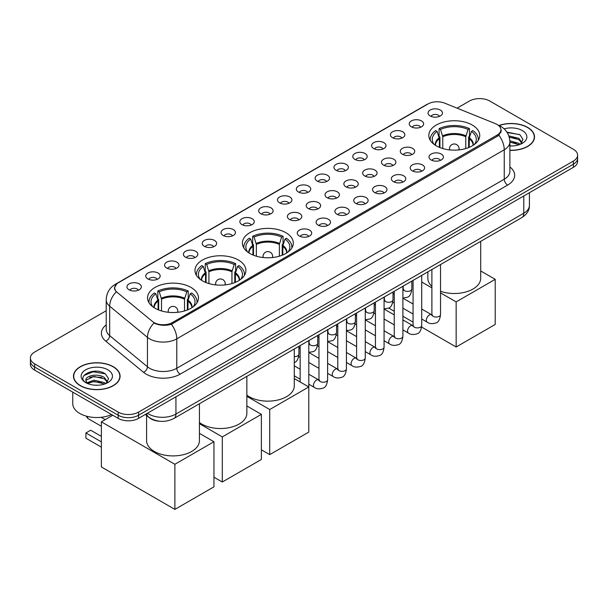 <?xml version="1.0" encoding="UTF-8"?>
<svg xmlns="http://www.w3.org/2000/svg" width="608" height="608" viewBox="0 0 608 608"><rect width="100%" height="100%" fill="white"/><g stroke="black" fill="none" stroke-linecap="round" stroke-linejoin="round"><path stroke-width="0.91" d="M285.859 232.682A25.46 14.698 0 0 0 258.111 229.497A25.46 14.698 0 0 0 242.394 243.078A25.46 14.698 0 0 0 249.85 253.468A25.46 14.698 0 0 0 277.598 256.66A25.46 14.698 0 0 0 293.314 243.078A25.46 14.698 0 0 0 285.859 232.682M238.442 260.057A25.46 14.698 0 0 0 210.695 256.872A25.46 14.698 0 0 0 194.97 270.454A25.46 14.698 0 0 0 202.434 280.85A25.46 14.698 0 0 0 230.181 284.035A25.46 14.698 0 0 0 245.898 270.454A25.46 14.698 0 0 0 238.442 260.057M191.018 287.44A25.46 14.698 0 0 0 163.271 284.255A25.46 14.698 0 0 0 147.554 297.836A25.46 14.698 0 0 0 155.01 308.226A25.46 14.698 0 0 0 182.757 311.418A25.46 14.698 0 0 0 198.474 297.836A25.46 14.698 0 0 0 191.018 287.44M472.287 125.05A25.46 14.698 0 0 0 444.539 121.866A25.46 14.698 0 0 0 428.822 135.447A25.46 14.698 0 0 0 436.278 145.836A25.46 14.698 0 0 0 464.026 149.028A25.46 14.698 0 0 0 479.742 135.447A25.46 14.698 0 0 0 472.287 125.05M411.342 126.814A7.205 4.157 180 0 1 409.914 125.636A7.205 4.157 180 0 1 412.3 120.468A7.205 4.157 180 0 1 421.534 120.931A7.205 4.157 180 0 1 422.963 125.636A7.205 4.157 180 0 1 411.342 126.814M420.66 127.247A4.324 2.493 0 0 0 419.497 126.031A4.324 2.493 0 0 0 415.234 125.4A4.324 2.493 0 0 0 412.224 127.247M392.525 137.682A7.205 4.157 180 0 1 391.096 136.504A7.205 4.157 180 0 1 393.482 131.336A7.205 4.157 180 0 1 402.716 131.799A7.205 4.157 180 0 1 404.145 136.504A7.205 4.157 180 0 1 392.525 137.682M401.835 138.115A4.324 2.493 0 0 0 400.68 136.899A4.324 2.493 0 0 0 396.416 136.26A4.324 2.493 0 0 0 393.399 138.115M373.707 148.542A7.205 4.157 180 0 1 372.278 147.372A7.205 4.157 180 0 1 374.665 142.196A7.205 4.157 180 0 1 383.899 142.66A7.205 4.157 180 0 1 385.328 147.372A7.205 4.157 180 0 1 373.707 148.542M383.017 148.975A4.324 2.493 0 0 0 381.862 147.759A4.324 2.493 0 0 0 377.598 147.128A4.324 2.493 0 0 0 374.581 148.975M354.89 159.41A7.205 4.157 180 0 1 353.453 158.232A7.205 4.157 180 0 1 355.84 153.064A7.205 4.157 180 0 1 365.074 153.528A7.205 4.157 180 0 1 366.51 158.232A7.205 4.157 180 0 1 354.89 159.41M364.2 159.843A4.324 2.493 0 0 0 363.037 158.627A4.324 2.493 0 0 0 358.781 157.996A4.324 2.493 0 0 0 355.764 159.843M336.064 170.278A7.205 4.157 180 0 1 334.636 169.1A7.205 4.157 180 0 1 337.022 163.924A7.205 4.157 180 0 1 346.256 164.388A7.205 4.157 180 0 1 347.685 169.1A7.205 4.157 180 0 1 336.064 170.278M345.382 170.704A4.324 2.493 0 0 0 344.219 169.488A4.324 2.493 0 0 0 339.963 168.857A4.324 2.493 0 0 0 336.946 170.704M317.247 181.138A7.205 4.157 180 0 1 315.818 179.96A7.205 4.157 180 0 1 318.204 174.792A7.205 4.157 180 0 1 327.438 175.256A7.205 4.157 180 0 1 328.867 179.96A7.205 4.157 180 0 1 317.247 181.138M326.564 181.572A4.324 2.493 0 0 0 325.402 180.356A4.324 2.493 0 0 0 321.138 179.725A4.324 2.493 0 0 0 318.128 181.572M298.429 192.006A7.205 4.157 180 0 1 297 190.828A7.205 4.157 180 0 1 299.387 185.66A7.205 4.157 180 0 1 308.621 186.124A7.205 4.157 180 0 1 310.05 190.828A7.205 4.157 180 0 1 298.429 192.006M307.739 192.44A4.324 2.493 0 0 0 306.584 191.224A4.324 2.493 0 0 0 302.32 190.585A4.324 2.493 0 0 0 299.303 192.44M279.612 202.874A7.205 4.157 180 0 1 278.183 201.696A7.205 4.157 180 0 1 280.569 196.521A7.205 4.157 180 0 1 289.803 196.984A7.205 4.157 180 0 1 291.232 201.696A7.205 4.157 180 0 1 279.612 202.874M288.922 203.3A4.324 2.493 0 0 0 287.759 202.084A4.324 2.493 0 0 0 283.503 201.453A4.324 2.493 0 0 0 280.486 203.3M260.794 213.735A7.205 4.157 180 0 1 259.358 212.557A7.205 4.157 180 0 1 261.744 207.389A7.205 4.157 180 0 1 270.978 207.852A7.205 4.157 180 0 1 272.414 212.557A7.205 4.157 180 0 1 260.794 213.735M270.104 214.168A4.324 2.493 0 0 0 268.941 212.952A4.324 2.493 0 0 0 264.685 212.321A4.324 2.493 0 0 0 261.668 214.168M241.969 224.603A7.205 4.157 180 0 1 240.54 223.425A7.205 4.157 180 0 1 242.926 218.257A7.205 4.157 180 0 1 252.16 218.72A7.205 4.157 180 0 1 253.589 223.425A7.205 4.157 180 0 1 241.969 224.603M251.286 225.036A4.324 2.493 0 0 0 250.124 223.82A4.324 2.493 0 0 0 245.868 223.182A4.324 2.493 0 0 0 242.85 225.036M223.151 235.463A7.205 4.157 180 0 1 221.722 234.293A7.205 4.157 180 0 1 224.109 229.117A7.205 4.157 180 0 1 233.343 229.581A7.205 4.157 180 0 1 234.772 234.293A7.205 4.157 180 0 1 223.151 235.463M232.469 235.896A4.324 2.493 0 0 0 231.306 234.68A4.324 2.493 0 0 0 227.042 234.05A4.324 2.493 0 0 0 224.033 235.896M204.334 246.331A7.205 4.157 180 0 1 202.905 245.153A7.205 4.157 180 0 1 205.291 239.985A7.205 4.157 180 0 1 214.525 240.449A7.205 4.157 180 0 1 215.954 245.153A7.205 4.157 180 0 1 204.334 246.331M213.644 246.764A4.324 2.493 0 0 0 212.488 245.548A4.324 2.493 0 0 0 208.225 244.918A4.324 2.493 0 0 0 205.208 246.764M185.516 257.199A7.205 4.157 180 0 1 184.087 256.021A7.205 4.157 180 0 1 186.474 250.846A7.205 4.157 180 0 1 195.708 251.309A7.205 4.157 180 0 1 197.136 256.021A7.205 4.157 180 0 1 185.516 257.199M194.826 257.625A4.324 2.493 0 0 0 193.663 256.409A4.324 2.493 0 0 0 189.407 255.778A4.324 2.493 0 0 0 186.39 257.625M166.698 268.06A7.205 4.157 180 0 1 165.262 266.882A7.205 4.157 180 0 1 167.648 261.714A7.205 4.157 180 0 1 176.882 262.177A7.205 4.157 180 0 1 178.319 266.882A7.205 4.157 180 0 1 166.698 268.06M176.008 268.493A4.324 2.493 0 0 0 174.846 267.277A4.324 2.493 0 0 0 170.59 266.646A4.324 2.493 0 0 0 167.572 268.493M147.873 278.928A7.205 4.157 180 0 1 146.444 277.75A7.205 4.157 180 0 1 148.831 272.582A7.205 4.157 180 0 1 158.065 273.045A7.205 4.157 180 0 1 159.494 277.75A7.205 4.157 180 0 1 147.873 278.928M157.191 279.361A4.324 2.493 0 0 0 156.028 278.145A4.324 2.493 0 0 0 151.772 277.506A4.324 2.493 0 0 0 148.755 279.361M129.056 289.796A7.205 4.157 180 0 1 127.627 288.618A7.205 4.157 180 0 1 130.013 283.442A7.205 4.157 180 0 1 139.247 283.906A7.205 4.157 180 0 1 140.676 288.618A7.205 4.157 180 0 1 129.056 289.796M138.373 290.221A4.324 2.493 0 0 0 137.21 289.005A4.324 2.493 0 0 0 132.947 288.374A4.324 2.493 0 0 0 129.937 290.221M430.16 115.953A7.205 4.157 180 0 1 428.731 114.775A7.205 4.157 180 0 1 431.118 109.6A7.205 4.157 180 0 1 440.352 110.063A7.205 4.157 180 0 1 441.78 114.775A7.205 4.157 180 0 1 430.16 115.953M439.478 116.379A4.324 2.493 0 0 0 438.315 115.163A4.324 2.493 0 0 0 434.059 114.532A4.324 2.493 0 0 0 431.042 116.379M402.412 154.25A7.205 4.157 180 0 1 400.984 153.079A7.205 4.157 180 0 1 403.37 147.904A7.205 4.157 180 0 1 412.604 148.367A7.205 4.157 180 0 1 414.033 153.079A7.205 4.157 180 0 1 402.412 154.25M411.722 154.683A4.324 2.493 0 0 0 410.56 153.467A4.324 2.493 0 0 0 406.304 152.836A4.324 2.493 0 0 0 403.286 154.683M383.587 165.118A7.205 4.157 180 0 1 382.158 163.94A7.205 4.157 180 0 1 384.545 158.772A7.205 4.157 180 0 1 393.779 159.235A7.205 4.157 180 0 1 395.215 163.94A7.205 4.157 180 0 1 383.587 165.118M392.905 165.551A4.324 2.493 0 0 0 391.742 164.335A4.324 2.493 0 0 0 387.486 163.704A4.324 2.493 0 0 0 384.469 165.551M364.77 175.986A7.205 4.157 180 0 1 363.341 174.808A7.205 4.157 180 0 1 365.727 169.632A7.205 4.157 180 0 1 374.961 170.096A7.205 4.157 180 0 1 376.39 174.808A7.205 4.157 180 0 1 364.77 175.986M374.087 176.411A4.324 2.493 0 0 0 372.924 175.195A4.324 2.493 0 0 0 368.668 174.564A4.324 2.493 0 0 0 365.651 176.411M345.952 186.846A7.205 4.157 180 0 1 344.523 185.668A7.205 4.157 180 0 1 346.91 180.5A7.205 4.157 180 0 1 356.144 180.964A7.205 4.157 180 0 1 357.572 185.668A7.205 4.157 180 0 1 345.952 186.846M355.262 187.279A4.324 2.493 0 0 0 354.107 186.063A4.324 2.493 0 0 0 349.843 185.432A4.324 2.493 0 0 0 346.834 187.279M327.134 197.714A7.205 4.157 180 0 1 325.706 196.536A7.205 4.157 180 0 1 328.092 191.368A7.205 4.157 180 0 1 337.326 191.832A7.205 4.157 180 0 1 338.755 196.536A7.205 4.157 180 0 1 327.134 197.714M336.444 198.147A4.324 2.493 0 0 0 335.289 196.931A4.324 2.493 0 0 0 331.026 196.293A4.324 2.493 0 0 0 328.008 198.147M308.317 208.574A7.205 4.157 180 0 1 306.888 207.404A7.205 4.157 180 0 1 309.274 202.228A7.205 4.157 180 0 1 318.508 202.692A7.205 4.157 180 0 1 319.937 207.404A7.205 4.157 180 0 1 308.317 208.574M317.627 209.008A4.324 2.493 0 0 0 316.464 207.792A4.324 2.493 0 0 0 312.208 207.161A4.324 2.493 0 0 0 309.191 209.008M289.492 219.442A7.205 4.157 180 0 1 288.063 218.264A7.205 4.157 180 0 1 290.449 213.096A7.205 4.157 180 0 1 299.683 213.56A7.205 4.157 180 0 1 301.112 218.264A7.205 4.157 180 0 1 289.492 219.442M298.809 219.876A4.324 2.493 0 0 0 297.646 218.66A4.324 2.493 0 0 0 293.39 218.029A4.324 2.493 0 0 0 290.373 219.876M431.118 159.957A7.205 4.157 180 0 1 429.681 158.779A7.205 4.157 180 0 1 432.068 153.611A7.205 4.157 180 0 1 441.302 154.075A7.205 4.157 180 0 1 442.738 158.779A7.205 4.157 180 0 1 431.118 159.957M440.428 160.39A4.324 2.493 0 0 0 439.265 159.174A4.324 2.493 0 0 0 435.009 158.544A4.324 2.493 0 0 0 431.992 160.39M412.292 170.825A7.205 4.157 180 0 1 410.864 169.647A7.205 4.157 180 0 1 413.25 164.479A7.205 4.157 180 0 1 422.484 164.943A7.205 4.157 180 0 1 423.913 169.647A7.205 4.157 180 0 1 412.292 170.825M421.61 171.258A4.324 2.493 0 0 0 420.447 170.042A4.324 2.493 0 0 0 416.191 169.404A4.324 2.493 0 0 0 413.174 171.258M393.475 181.693A7.205 4.157 180 0 1 392.046 180.515A7.205 4.157 180 0 1 394.432 175.34A7.205 4.157 180 0 1 403.666 175.803A7.205 4.157 180 0 1 405.095 180.515A7.205 4.157 180 0 1 393.475 181.693M402.792 182.119A4.324 2.493 0 0 0 401.63 180.903A4.324 2.493 0 0 0 397.366 180.272A4.324 2.493 0 0 0 394.356 182.119M374.657 192.554A7.205 4.157 180 0 1 373.228 191.376A7.205 4.157 180 0 1 375.615 186.208A7.205 4.157 180 0 1 384.849 186.671A7.205 4.157 180 0 1 386.278 191.376A7.205 4.157 180 0 1 374.657 192.554M383.967 192.987A4.324 2.493 0 0 0 382.812 191.771A4.324 2.493 0 0 0 378.548 191.14A4.324 2.493 0 0 0 375.531 192.987M355.84 203.422A7.205 4.157 180 0 1 354.411 202.244A7.205 4.157 180 0 1 356.797 197.076A7.205 4.157 180 0 1 366.031 197.539A7.205 4.157 180 0 1 367.46 202.244A7.205 4.157 180 0 1 355.84 203.422M365.15 203.855A4.324 2.493 0 0 0 363.987 202.639A4.324 2.493 0 0 0 359.731 202A4.324 2.493 0 0 0 356.714 203.855M337.022 214.282A7.205 4.157 180 0 1 335.586 213.112A7.205 4.157 180 0 1 337.972 207.936A7.205 4.157 180 0 1 347.206 208.4A7.205 4.157 180 0 1 348.642 213.112A7.205 4.157 180 0 1 337.022 214.282M346.332 214.715A4.324 2.493 0 0 0 345.169 213.499A4.324 2.493 0 0 0 340.913 212.868A4.324 2.493 0 0 0 337.896 214.715M318.197 225.15A7.205 4.157 180 0 1 316.768 223.972A7.205 4.157 180 0 1 319.154 218.804A7.205 4.157 180 0 1 328.388 219.268A7.205 4.157 180 0 1 329.817 223.972A7.205 4.157 180 0 1 318.197 225.15M327.514 225.583A4.324 2.493 0 0 0 326.352 224.367A4.324 2.493 0 0 0 322.096 223.736A4.324 2.493 0 0 0 319.078 225.583M299.379 236.018A7.205 4.157 180 0 1 297.95 234.84A7.205 4.157 180 0 1 300.337 229.664A7.205 4.157 180 0 1 309.571 230.128A7.205 4.157 180 0 1 311 234.84A7.205 4.157 180 0 1 299.379 236.018M308.697 236.444A4.324 2.493 0 0 0 307.534 235.228A4.324 2.493 0 0 0 303.27 234.597A4.324 2.493 0 0 0 300.261 236.444M495.383 123.644A12.973 7.486 180 0 1 497.116 124.48A12.973 7.486 180 0 1 500.916 129.778A12.973 7.486 180 0 1 497.116 135.075L172.368 322.567A12.973 7.486 180 0 1 152.57 321.564L117.04 292.266A12.973 7.486 180 0 1 114.692 287.972A12.973 7.486 180 0 1 118.492 282.674L428.024 103.968A12.973 7.486 180 0 1 444.638 103.124L495.383 123.644M160.155 421.276A14.41 8.322 180 0 1 149.355 417.749L145.358 414.451M509.876 150.366A23.302 13.452 0 0 0 534.516 136.937A23.302 13.452 0 0 0 527.691 127.422A23.302 13.452 0 0 0 498.986 125.484M113.263 366.692A23.302 13.452 0 0 0 87.871 363.774A23.302 13.452 0 0 0 73.484 376.2A23.302 13.452 0 0 0 80.309 385.715A23.302 13.452 0 0 0 105.701 388.634A23.302 13.452 0 0 0 120.088 376.2A23.302 13.452 0 0 0 113.263 366.692M501.425 130.325L498.887 135.204L497.625 136.124L171.418 324.269C165.992 325.82 160.664 325.63 155.42 323.684L154.022 323.008A16.811 11.248 129.5 0 0 147.455 337.364L109.683 306.219A19.213 11.096 180 0 1 106.21 299.85L106.21 329.27A19.213 11.096 0 0 0 109.683 335.631L147.455 366.776A19.213 11.096 0 0 0 149.606 368.258A19.213 11.096 0 0 0 176.784 368.258L504.252 179.2A19.213 11.096 0 0 0 509.876 171.357L509.876 141.938A19.213 11.096 180 0 1 504.252 149.781A16.811 9.705 -120 0 0 498.887 135.204M106.21 310.749L34.618 352.078A14.41 8.322 0 0 0 30.4 357.968L30.4 364.238A14.41 8.322 0 0 0 34.618 370.128L118.188 418.372L118.188 415.234A14.41 8.322 0 0 0 138.571 415.234L573.382 164.198A14.41 8.322 0 0 0 577.6 158.316A14.41 8.322 0 0 1 573.382 164.198L138.571 415.234A14.41 8.322 0 0 1 118.188 415.234L34.618 366.989L118.188 415.234L118.188 412.095A14.41 8.322 0 0 0 138.571 412.095L573.382 161.059A14.41 8.322 0 0 0 577.6 155.177A14.41 8.322 0 0 0 573.382 149.294L489.812 101.042A14.41 8.322 0 0 0 469.429 101.042L457.102 108.163M30.4 361.099A14.41 8.322 0 0 0 34.618 366.989A14.41 8.322 0 0 1 30.4 361.099M509.876 166.957A24.024 13.87 180 0 1 507.65 185.083L180.181 374.148A24.024 13.87 180 0 1 146.209 374.148A24.024 13.87 180 0 1 143.518 372.294L105.746 341.149A4.803 3.215 -50.5 0 0 109.683 335.631L109.683 306.219A16.811 11.248 129.5 0 1 116.204 291.908L114.357 287.964L116.728 283.921M30.4 357.968A14.41 8.322 0 0 0 34.618 363.85L118.188 412.095M118.188 418.372A14.41 8.322 0 0 0 138.571 418.372L573.382 167.337A14.41 8.322 0 0 0 577.6 161.454L577.6 155.177M509.876 150.229A23.058 13.315 0 0 0 534.272 136.937A23.058 13.315 0 0 0 527.524 127.52A23.058 13.315 0 0 0 499.191 125.575M509.876 145.806L512.232 145.958M509.846 140.82L518.89 143.336L520.159 144.354M509.876 142.067L519.118 144.742M508.805 135.873L518.89 138.358L522.014 142.667M509.2 137.104L518.89 139.604L521.763 142.986M509.876 145.943A15.664 9.044 0 0 0 522.287 143.328A15.664 9.044 0 0 0 522.287 130.545A15.664 9.044 0 0 0 504.131 128.873M520.532 144.202L522.986 139.384L519.886 134.71L506.89 132.103M507.178 132.544L519.673 134.566M509.276 137.378L516.2 138.229M509.876 142.356L516.2 143.214M80.476 385.616A23.058 13.315 0 0 0 105.61 388.504A23.058 13.315 0 0 0 119.844 376.2A23.058 13.315 0 0 0 113.088 366.791A23.058 13.315 0 0 0 87.962 363.903A23.058 13.315 0 0 0 73.728 376.2A23.058 13.315 0 0 0 80.476 385.616M72.762 392.145L72.762 403.659A24.024 13.87 0 0 0 79.8 413.47A24.024 13.87 0 0 0 111.606 414.572M94.179 385.122L97.804 385.229M86.982 382.82L93.974 380.152L104.462 382.607L105.731 383.625M87.628 383.496L93.974 381.398L104.69 384.013M87.096 383.306L85.971 380.676A10.86 6.27 0 0 0 87.719 383.58M107.578 381.938L104.462 377.629C97.949 372.765 84.535 375.767 85.971 380.676L85.926 380.198M85.994 380.828L86.298 380.023L93.974 376.42L104.462 378.868L107.335 382.257M106.104 383.473L108.558 378.655L105.45 373.981C94.468 366.077 74.936 376.489 86.214 382.865L86.777 383.207M107.859 369.808A15.664 9.044 0 0 0 85.713 369.808A15.664 9.044 0 0 0 85.713 382.599A15.664 9.044 0 0 0 107.859 382.599A15.664 9.044 0 0 0 107.859 369.808M83.927 375.546L93.123 371.777L105.245 373.836M89.672 377.386L93.123 376.755L101.772 377.5M89.672 382.364L93.123 381.74L101.772 382.478M439.379 147.364L439.379 138.708L437.122 131.419A22.002 12.7 0 0 0 433.512 143.556A22.002 12.7 0 0 0 434.066 144.377M439.934 147.584L439.934 136.967L439.082 136.473L439.082 128.63A24.024 13.87 0 0 1 469.482 128.63L468.046 129.458A22.002 12.7 0 0 0 440.511 129.458L442.776 136.747L442.776 148.557M465.789 148.557L465.789 136.747L468.046 129.458M440.534 291.285A26.425 15.253 0 0 0 467.218 291.559A26.425 15.253 0 0 0 480.7 278.259L480.7 241.346M469.482 128.63L469.482 136.473L468.631 136.967L468.631 147.584M437.122 131.419L435.685 130.591A24.024 13.87 0 0 0 430.259 139.369A24.024 13.87 0 0 0 430.335 140.433M440.511 129.458L439.082 128.63M427.857 271.86L427.857 278.259A26.425 15.253 0 0 0 431.885 286.36M478.23 140.433A24.024 13.87 0 0 0 478.298 139.369A24.024 13.87 0 0 0 472.88 130.591L471.443 131.419L469.346 137.788L469.186 147.364M474.498 144.377A22.002 12.7 0 0 0 475.053 143.556A22.002 12.7 0 0 0 471.443 131.419M456.152 347.001L456.152 301.895L495.216 279.338L495.216 324.452L456.152 347.001L421.61 327.058M413.068 322.126L402.891 316.259M394.25 311.266L388.649 308.036M456.152 301.895L440.534 292.881M431.885 287.888L421.716 282.013M480.7 270.963L495.216 279.338M252.951 254.995L252.951 246.339L250.694 239.05A22.002 12.7 0 0 0 247.084 251.188A22.002 12.7 0 0 0 247.638 252.016M253.506 255.223L253.506 244.598L252.654 244.104L252.654 236.261A24.024 13.87 0 0 1 283.054 236.261L281.626 237.09A22.002 12.7 0 0 0 254.091 237.09L256.348 244.378L256.348 256.188M279.368 256.188L279.368 244.378L281.626 237.09M246.856 395.154A26.425 15.253 0 0 0 249.174 396.682A26.425 15.253 0 0 0 277.97 399.988A26.425 15.253 0 0 0 294.28 385.89L294.28 348.977M283.054 236.261L283.054 244.104L282.203 244.598L282.203 255.223M250.694 239.05L249.257 238.222A24.024 13.87 0 0 0 243.838 247A24.024 13.87 0 0 0 243.907 248.064M254.091 237.09L252.654 236.261M291.802 248.064A24.024 13.87 0 0 0 291.878 247A24.024 13.87 0 0 0 286.452 238.222L285.023 239.05L282.925 245.419L282.766 254.995M288.07 252.016A22.002 12.7 0 0 0 288.625 251.188A22.002 12.7 0 0 0 285.023 239.05M269.724 454.632L269.724 409.526L308.788 386.969L308.788 432.083L269.724 454.632L261.372 449.814M269.724 409.526L246.856 396.325M294.28 378.594L308.788 386.969M205.527 282.37L205.527 273.722L203.27 266.426A22.002 12.7 0 0 0 199.66 278.563A22.002 12.7 0 0 0 200.222 279.391M206.089 282.598L206.089 271.974L205.23 271.487L205.23 263.636A24.024 13.87 0 0 1 235.638 263.636L234.202 264.465A22.002 12.7 0 0 0 206.667 264.465L208.924 271.761L208.924 283.564M231.944 283.564L231.944 271.761L234.202 264.465M199.439 422.53A26.425 15.253 0 0 0 201.75 424.057A26.425 15.253 0 0 0 230.546 427.363A26.425 15.253 0 0 0 246.856 413.273L246.856 376.36M235.638 263.636L235.638 271.487L234.779 271.974L234.779 282.598M203.27 266.426L201.833 265.597A24.024 13.87 0 0 0 196.414 274.375A24.024 13.87 0 0 0 196.483 275.447M206.667 264.465L205.23 263.636M244.386 275.447A24.024 13.87 0 0 0 244.454 274.375A24.024 13.87 0 0 0 239.035 265.597L237.599 266.426L235.501 272.794L235.342 282.37M240.654 279.391A22.002 12.7 0 0 0 241.209 278.563A22.002 12.7 0 0 0 237.599 266.426M222.3 482.015L222.3 436.901L261.372 414.352L261.372 459.458L222.3 482.015L213.948 477.189M222.3 436.901L199.439 423.7M246.856 405.969L261.372 414.352M158.11 309.753L158.11 301.097L155.853 293.808A22.002 12.7 0 0 0 152.243 305.946A22.002 12.7 0 0 0 152.798 306.766M158.665 309.974L158.665 299.356L157.814 298.862L157.814 291.019A24.024 13.87 0 0 1 188.214 291.019L186.778 291.848A22.002 12.7 0 0 0 159.25 291.848L161.508 299.136L161.508 310.946M184.52 310.946L184.52 299.136L186.778 291.848M146.589 415.462L146.589 440.648A26.425 15.253 0 0 0 154.333 451.44A26.425 15.253 0 0 0 183.122 454.746A26.425 15.253 0 0 0 199.439 440.648L199.439 403.735M188.214 291.019L188.214 298.862L187.363 299.356L187.363 309.974M155.853 293.808L154.417 292.98A24.024 13.87 0 0 0 148.99 301.758A24.024 13.87 0 0 0 149.066 302.822M159.25 291.848L157.814 291.019M196.962 302.822A24.024 13.87 0 0 0 197.03 301.758A24.024 13.87 0 0 0 191.611 292.98L190.175 293.808L188.077 300.177L187.918 309.753M193.23 306.766A22.002 12.7 0 0 0 193.785 305.946A22.002 12.7 0 0 0 190.175 293.808M101.369 447.146L85.918 438.216L85.918 432.964L101.369 441.887M174.884 509.39L174.884 464.284L213.948 441.727L213.948 486.841L174.884 509.39L101.369 466.952L101.369 421.846L112.784 415.249M174.884 464.284L101.369 421.846M199.439 433.352L213.948 441.727M85.918 432.964L90.668 430.221L101.369 436.392M172.368 322.567L172.368 323.889M497.116 135.075L497.116 136.42M180.181 374.148A4.803 2.774 60 0 1 176.784 368.258L176.784 338.838A19.213 11.096 180 0 1 149.606 338.838A19.213 11.096 180 0 1 147.455 337.364L147.455 366.776A4.803 3.215 -50.5 0 1 143.518 372.294M509.876 141.938C509.557 135.029 506.517 129.846 500.772 126.396L498.34 125.21A16.811 7.874 112 0 0 498.112 125.126M171.418 324.269A16.811 9.705 60 0 1 176.784 338.838L504.252 149.781L504.252 179.2A4.803 2.774 60 0 0 507.65 185.083M117.063 283.655A16.811 9.705 -120 0 0 115.315 284.308C109.569 287.759 106.529 292.942 106.21 299.85M115.315 284.308L426.611 104.584A16.811 9.705 60 0 1 427.888 104.044M105.746 341.149A24.024 13.87 180 0 1 106.21 324.87M138.571 412.095L138.571 418.372M573.382 161.059L573.382 167.337M34.618 363.85L34.618 370.128M147.47 413.235A19.213 11.096 0 0 0 148.762 414.056A19.213 11.096 0 0 0 175.932 414.056L523.784 213.226A19.213 11.096 0 0 0 529.408 205.382C529.553 210.148 527.014 214.229 521.793 217.626L173.941 418.456A9.606 5.548 60 0 0 175.932 414.056L175.932 396.796M523.784 195.966L523.784 213.226A9.606 5.548 60 0 1 521.793 217.626M146.688 413.683A9.606 6.43 129.5 0 0 148.367 416.807L145.449 414.398M439.379 138.708A18.833 10.876 0 0 0 435.45 145.335M465.789 136.747A18.833 10.876 0 0 0 442.776 136.747M439.212 137.788A19.053 11.005 0 0 0 435.26 145.221M465.948 135.827A19.053 11.005 0 0 0 442.609 135.827M473.298 145.221A19.053 11.005 0 0 0 469.346 137.788M473.115 145.335A18.833 10.876 0 0 0 469.186 138.708M449.905 149.925A4.803 2.774 180 0 1 449.479 148.778L449.479 149.88M459.086 149.88L459.086 148.778A4.803 2.774 180 0 1 458.66 149.925M252.951 246.339A18.833 10.876 0 0 0 249.022 252.966M279.368 244.378A18.833 10.876 0 0 0 256.348 244.378M252.791 245.419A19.053 11.005 0 0 0 248.839 252.852M279.528 243.458A19.053 11.005 0 0 0 256.188 243.458M286.877 252.852A19.053 11.005 0 0 0 282.925 245.419M286.687 252.966A18.833 10.876 0 0 0 282.766 246.339M263.484 257.556A4.803 2.774 180 0 1 263.051 256.409L263.051 257.511M272.658 257.511L272.658 256.409A4.803 2.774 180 0 1 272.232 257.556M205.527 273.722A18.833 10.876 0 0 0 201.605 280.349M231.944 271.761A18.833 10.876 0 0 0 208.924 271.761M205.367 272.794A19.053 11.005 0 0 0 201.415 280.227M232.104 270.834A19.053 11.005 0 0 0 208.764 270.834M239.453 280.227A19.053 11.005 0 0 0 235.501 272.794M239.263 280.349A18.833 10.876 0 0 0 235.342 273.722M216.06 284.939A4.803 2.774 180 0 1 215.627 283.792L215.627 284.894M225.241 284.894L225.241 283.792A4.803 2.774 180 0 1 224.808 284.939M158.11 301.097A18.833 10.876 0 0 0 154.181 307.724M184.52 299.136A18.833 10.876 0 0 0 161.508 299.136M157.951 300.177A19.053 11.005 0 0 0 153.991 307.602M184.68 298.216A19.053 11.005 0 0 0 161.34 298.216M192.029 307.602A19.053 11.005 0 0 0 188.077 300.177M191.847 307.724A18.833 10.876 0 0 0 187.918 301.097M168.636 312.314A4.803 2.774 180 0 1 168.211 311.167L168.211 312.269M177.817 312.269L177.817 311.167A4.803 2.774 180 0 1 177.392 312.314M87.651 416.488A3.846 2.219 120 0 0 87.613 417.035A3.846 2.219 120 0 0 88.411 418.798L101.369 426.284M440.534 264.541L440.534 314.541A4.324 2.493 180 0 1 439.067 316.418A4.324 2.493 180 0 1 433.154 316.312A4.324 2.493 180 0 1 431.885 314.541L431.748 315.476L432.136 315.157M440.534 314.541C439.941 319.565 438.383 322.369 435.868 322.954C432.296 324.064 429.423 323.813 427.257 322.21A4.324 2.493 -60 0 1 426.588 318.744A4.324 2.493 -60 0 1 429.415 314.936A4.324 2.493 -60 0 1 429.605 314.83A4.324 2.493 -60 0 1 431.581 314.724L432.455 315.073M421.716 275.409L421.716 325.409A4.324 2.493 180 0 1 420.25 327.279A4.324 2.493 180 0 1 414.337 327.172A4.324 2.493 180 0 1 413.068 325.409L412.931 326.344L413.318 326.025M421.716 325.409C421.124 330.433 419.566 333.237 417.05 333.822C413.478 334.924 410.605 334.681 408.432 333.078A4.324 2.493 -60 0 1 407.77 329.612A4.324 2.493 -60 0 1 410.598 325.804A4.324 2.493 -60 0 1 410.788 325.698A4.324 2.493 -60 0 1 412.756 325.592L413.638 325.934M402.891 286.269L402.891 336.277A4.324 2.493 180 0 1 401.432 338.147A4.324 2.493 180 0 1 395.512 338.04A4.324 2.493 180 0 1 394.25 336.277L394.106 337.212L394.493 336.893M402.891 336.277C402.306 341.293 400.748 344.098 398.232 344.69C394.66 345.792 391.788 345.542 389.614 343.946A4.324 2.493 -60 0 1 388.953 340.48A4.324 2.493 -60 0 1 391.78 336.665A4.324 2.493 -60 0 1 391.97 336.566A4.324 2.493 -60 0 1 393.938 336.452L394.82 336.802M384.074 297.137L384.074 347.138A4.324 2.493 180 0 1 382.614 349.015A4.324 2.493 180 0 1 376.694 348.908A4.324 2.493 180 0 1 375.425 347.138L375.288 348.072L375.676 347.753M384.074 347.138C383.481 352.161 381.93 354.966 379.415 355.551C375.843 356.66 372.97 356.41 370.796 354.806A4.324 2.493 -60 0 1 370.135 351.34A4.324 2.493 -60 0 1 372.955 347.533A4.324 2.493 -60 0 1 373.152 347.426A4.324 2.493 -60 0 1 375.121 347.32L375.995 347.662M365.256 307.998L365.256 358.006A4.324 2.493 180 0 1 363.789 359.875A4.324 2.493 180 0 1 357.876 359.769A4.324 2.493 180 0 1 356.607 358.006L356.47 358.94L356.858 358.621M365.256 358.006C364.663 363.029 363.113 365.834 360.59 366.419C357.018 367.521 354.152 367.278 351.979 365.674A4.324 2.493 -60 0 1 351.318 362.208A4.324 2.493 -60 0 1 354.137 358.401A4.324 2.493 -60 0 1 354.335 358.294A4.324 2.493 -60 0 1 356.303 358.18L357.177 358.53M346.438 318.866L346.438 368.874A4.324 2.493 180 0 1 344.972 370.743A4.324 2.493 180 0 1 339.059 370.637A4.324 2.493 180 0 1 337.79 368.874L337.653 369.801L338.04 369.482M346.438 368.874C345.846 373.89 344.288 376.694 341.772 377.287C338.2 378.389 335.327 378.138 333.161 376.534A4.324 2.493 -60 0 1 332.492 373.076A4.324 2.493 -60 0 1 335.32 369.261A4.324 2.493 -60 0 1 335.51 369.162A4.324 2.493 -60 0 1 337.478 369.048L338.36 369.398M327.621 329.734L327.621 379.734A4.324 2.493 180 0 1 326.154 381.611A4.324 2.493 180 0 1 320.241 381.497A4.324 2.493 180 0 1 318.972 379.734L318.835 380.669L319.215 380.35M327.621 379.734C327.028 384.758 325.47 387.562 322.954 388.147C319.382 389.257 316.51 389.006 314.336 387.402A4.324 2.493 -60 0 1 313.675 383.937A4.324 2.493 -60 0 1 316.502 380.129A4.324 2.493 -60 0 1 316.692 380.023A4.324 2.493 -60 0 1 318.66 379.916L319.542 380.258M308.796 340.594L308.796 390.602A4.324 2.493 180 0 1 308.788 390.769M411.829 281.116L411.829 288.914A4.324 2.493 180 0 1 410.362 290.784A4.324 2.493 180 0 1 404.449 290.677A4.324 2.493 180 0 1 403.18 288.914L403.18 286.102M393.011 291.977L393.011 299.774A4.324 2.493 180 0 1 391.544 301.652A4.324 2.493 180 0 1 385.632 301.545A4.324 2.493 180 0 1 384.362 299.774L384.362 296.97M374.194 302.845L374.194 310.642A4.324 2.493 180 0 1 372.727 312.512A4.324 2.493 180 0 1 366.806 312.406A4.324 2.493 180 0 1 365.545 310.642L365.545 307.838M355.368 313.705L355.368 321.51A4.324 2.493 180 0 1 353.909 323.38A4.324 2.493 180 0 1 347.989 323.274A4.324 2.493 180 0 1 346.727 321.51L346.727 318.698M336.551 324.573L336.551 332.371A4.324 2.493 180 0 1 335.092 334.248A4.324 2.493 180 0 1 329.171 334.134A4.324 2.493 180 0 1 327.902 332.371L327.902 329.566M317.733 335.441L317.733 343.239A4.324 2.493 180 0 1 316.266 345.108A4.324 2.493 180 0 1 310.354 345.002A4.324 2.493 180 0 1 309.084 343.239L309.084 340.434M298.916 346.302L298.916 354.099A4.324 2.493 180 0 1 297.449 355.976A4.324 2.493 180 0 1 294.28 356.592M114.692 287.972L114.692 289.644M500.916 129.778L500.916 132.536M426.611 104.584L429.696 103.155M173.941 418.456C166.212 422.34 158.483 422.34 150.746 418.456L148.367 416.807M529.408 205.382L529.408 192.721M534.272 138.86L534.272 136.937M119.844 378.13L119.844 376.2M73.728 378.13L73.728 376.2M430.259 140.319L430.259 139.369M478.298 140.319L478.298 139.369M459.086 148.778A4.803 4.803 0 0 0 451.881 144.62A4.803 4.803 0 0 0 449.479 148.778M243.838 247.95L243.838 247M291.878 247.95L291.878 247M272.658 256.409A4.803 4.803 0 0 0 265.453 252.252A4.803 4.803 0 0 0 263.051 256.409M196.414 275.333L196.414 274.375M244.454 275.333L244.454 274.375M225.241 283.792A4.803 4.803 0 0 0 218.036 279.627A4.803 4.803 0 0 0 215.627 283.792M148.99 302.708L148.99 301.758M197.03 302.708L197.03 301.758M105.214 419.626L101.179 417.293M177.817 311.167A4.803 4.803 0 0 0 170.612 307.01A4.803 4.803 0 0 0 168.211 311.167M86.556 416.206A3.846 3.846 0 0 0 88.411 418.798M427.257 322.21L421.716 319.01M413.068 314.024L402.891 308.15M394.25 303.156L392.753 302.29M431.885 269.534L431.885 314.541M431.581 314.724L421.716 309.031M413.068 304.038L402.891 298.163M408.432 333.078L402.891 329.878M394.25 324.885L384.074 319.01M375.425 314.024L373.935 313.158M413.068 280.394L413.068 325.409M412.756 325.592L402.891 319.892M394.25 314.898L384.074 309.031M389.614 343.946L384.074 340.746M375.425 335.753L365.256 329.878M356.607 324.885L355.11 324.026M394.25 291.262L394.25 336.277M393.938 336.452L384.074 330.76M375.425 325.766L365.256 319.892M370.796 354.806L365.256 351.606M356.607 346.613L346.438 340.746M337.79 335.753L336.292 334.886M375.425 302.13L375.425 347.138M375.121 347.32L365.256 341.62M356.607 336.634L346.438 330.76M351.979 365.674L346.438 362.474M337.79 357.481L327.621 351.606M318.972 346.613L317.475 345.754M356.607 312.991L356.607 358.006M356.303 358.18L346.438 352.488M337.79 347.495L327.621 341.62M333.161 376.534L327.621 373.342M318.972 368.349L308.796 362.474M300.154 357.481L298.657 356.615M337.79 323.859L337.79 368.874M337.478 369.048L327.621 363.356M318.972 358.363L308.796 352.488M314.336 387.402L308.796 384.203M300.154 379.21L294.28 375.82M318.972 334.727L318.972 379.734M318.66 379.916L308.796 374.216M300.154 369.223L294.28 365.834M300.154 345.587L300.154 381.984M308.788 391.104L308.796 390.602M403.75 289.438L402.876 289.089M402.891 298.042L407.162 297.327C409.678 296.734 411.236 293.93 411.829 288.914M394.25 294.097L393.011 293.383M403.431 289.522L403.043 289.849L403.18 288.914M384.932 300.299L384.051 299.957M384.074 308.91L388.345 308.188C390.86 307.602 392.418 304.798 393.011 299.774M375.425 304.958L374.194 304.243M384.613 300.39L384.226 300.709L384.362 299.774M366.115 311.167L365.233 310.817M365.256 319.77L369.527 319.056C372.043 318.47 373.601 315.666 374.194 310.642M356.607 315.826L355.368 315.111M365.788 311.258L365.408 311.577L365.545 310.642M347.297 322.035L346.416 321.685M346.438 330.638L350.71 329.924C353.225 329.331 354.776 326.526 355.368 321.51M337.79 326.694L336.551 325.972M346.97 322.118L346.583 322.438L346.727 321.51M328.472 332.895L327.598 332.553M327.621 341.498L331.884 340.784C334.408 340.199 335.958 337.394 336.551 332.371M318.972 337.554L317.733 336.84M328.153 332.986L327.765 333.306L327.902 332.371M309.654 343.763L308.78 343.414M308.796 352.366L313.067 351.652C315.582 351.059 317.14 348.255 317.733 343.239M300.154 348.422L298.916 347.708M309.335 343.854L308.948 344.174L309.084 343.239M294.249 362.512C296.765 361.927 298.323 359.123 298.916 354.099"/></g></svg>
